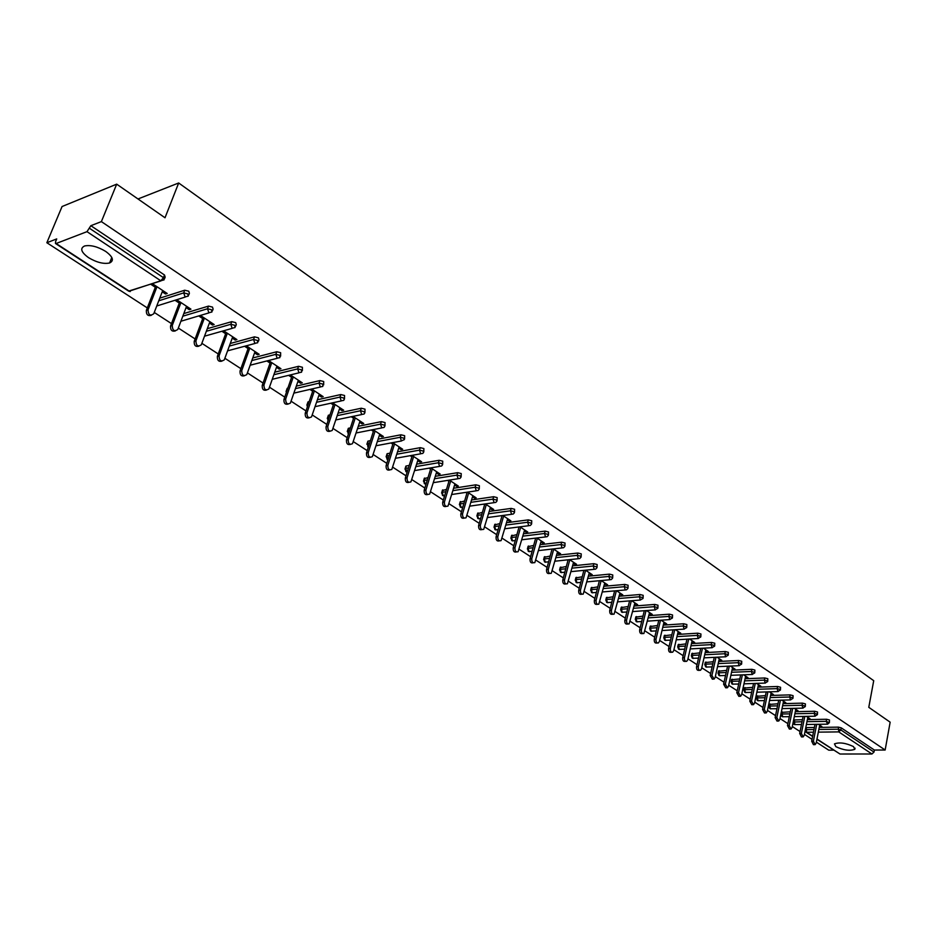 <?xml version="1.0" encoding="UTF-8"?>
<svg xmlns="http://www.w3.org/2000/svg" width="937" height="937" viewBox="0 0 937 937"><rect width="100%" height="100%" fill="white"/><g stroke="black" fill="none" stroke-linecap="round" stroke-linejoin="round"><path stroke-width="1.41" d="M88.558 257.663C96.593 262.442 103.597 264.211 109.57 262.992C114.302 260.709 113.002 256.843 105.694 251.421C97.694 246.618 90.666 244.791 84.623 245.962C79.774 248.305 81.086 252.205 88.558 257.663M835.839 746.648C843.476 750.244 849.8 751.123 854.813 749.319L853.478 746.578C845.842 742.971 839.505 742.069 834.469 743.873L835.839 746.648M46.85 242.73L56.724 238.912L55.599 241.594L55.494 243.491L56.138 243.503L86.989 231.662L90.854 225.7L101.383 221.612L116.692 184.156L62.065 206.527L46.85 242.73L147.308 307.922M154.265 312.443L171.471 323.605M178.335 328.055L195.119 338.948M201.877 343.329L218.251 353.963M224.903 358.285L240.891 368.663M247.45 372.914L263.051 383.046M269.528 387.239L284.754 397.124M291.138 401.259L306.012 410.921M312.302 414.997L326.826 424.426M333.033 428.455L347.229 437.673M353.354 441.643L367.222 450.638M373.254 454.562L386.817 463.358M392.779 467.223L406.026 475.82M411.905 479.639L424.859 488.048M430.669 491.82L443.33 500.042M449.069 503.755L461.461 511.801M467.118 515.479L479.24 523.338M484.827 526.969L496.68 534.664M502.209 538.248L513.804 545.779M519.262 549.316L530.611 556.683M535.999 560.185L547.126 567.4M552.443 570.844L563.324 577.918M568.583 581.327L579.242 588.237M584.442 591.61L594.878 598.392M600.02 601.718L610.233 608.359M615.316 611.65L625.33 618.151M630.355 621.407L640.158 627.778M645.124 630.999L654.74 637.242M659.648 640.428L669.077 646.542M673.926 649.692L683.167 655.689M687.969 658.805L697.023 664.673M701.766 667.765L710.644 673.516M715.341 676.573L724.043 682.218M728.693 685.24L737.232 690.78M741.835 693.767L750.209 699.189M754.753 702.153L762.964 707.482M767.473 710.398L775.531 715.634M779.994 718.527L787.888 723.657M792.304 726.515L800.057 731.551M804.438 734.385L812.039 739.328M816.373 742.139L828.753 750.174L833.661 750.15M116.692 184.156L165.017 217.771L178.674 182.984L137.997 198.972M178.674 182.984L873.717 680.684L868.786 707.318L890.15 722.181L885.149 750.01L874.373 750.045L841.239 727.862L840.852 729.935L873.998 752.071L874.373 750.045M873.998 752.071L871.937 753.992L839.997 754.016L816.935 739.27M101.383 221.612L885.149 750.01M818.446 724.301L821.89 726.573L820.18 726.597L820.379 725.578M819.5 726.152L820.18 726.597M90.854 225.7L164.502 274.986L165.158 277.118L164.537 278.734M805.773 727.627L814.382 727.463M819.254 727.405L838.392 727.135L841.239 727.862M159.77 298.165L184.73 290.212L188.759 291.22L189.403 293.281L188.782 294.909M183.804 313.579L208.506 306.106L212.488 307.09L213.097 309.093L212.5 310.733M207.3 328.676L231.755 321.649L235.691 322.633L236.288 324.553L235.691 326.205M230.291 343.469L254.501 336.851L258.401 337.824L258.987 339.686L258.389 341.349M252.779 357.969L276.766 351.738L280.631 352.699L280.608 356.165M265.78 375.292L266.12 374.332M274.787 372.176L298.563 366.308L302.393 367.257L302.358 370.677M287.085 389.288L287.87 388.094M296.338 386.114L319.904 380.574L323.698 381.523L323.652 384.884M307.898 402.91L308.004 401.891L309.163 401.61M317.432 399.759L340.81 394.547L344.558 395.484L344.511 398.799M328.29 416.262L328.372 415.243L330.011 414.857M338.093 413.147L361.284 408.227L364.997 409.153L364.938 412.432M348.295 429.333L348.33 428.326L350.426 427.869M358.332 426.276L381.347 421.638L385.025 422.564L384.966 425.796M367.89 442.159L367.901 441.151L370.431 440.624M378.161 439.148L401.001 434.78L404.643 435.693L404.585 438.879M387.11 454.738L387.086 453.731L390.026 453.145M397.604 451.775L420.268 447.663L423.875 448.565L423.805 451.716M405.967 467.059L405.908 466.064L409.235 465.431M416.66 464.155L439.16 460.29L442.732 461.18L442.662 464.295M424.18 478.819L428.057 477.495M435.342 476.312L457.689 472.67L461.227 473.56L461.145 476.628M442.299 490.66L446.516 489.348M453.66 488.236L475.855 484.804L479.357 485.694L479.275 488.727M460.079 502.291L464.623 500.967M471.639 499.948L493.67 496.715L497.149 497.594L497.067 500.592M477.53 513.699L482.391 512.387M489.266 511.438L511.157 508.404L514.6 509.271L514.518 512.246M494.666 524.907L499.808 523.596M506.566 522.717L528.316 519.871L531.724 520.738L531.642 523.666M511.497 535.905L516.908 534.617M523.549 533.797L545.147 531.127L548.532 531.982L548.45 534.886M528.011 546.704L533.692 545.428M540.216 544.678L561.673 542.183L565.034 543.027L564.941 545.896M544.233 557.304L550.16 556.063M556.578 555.36L577.906 553.029L581.233 553.861L581.139 556.707M560.174 567.728L566.335 566.498M572.648 565.854L593.847 563.676L597.138 564.507L597.045 567.318M575.822 577.953L582.217 576.77M588.424 576.173L609.495 574.135L612.763 574.967L612.669 577.742M591.212 588.014L597.818 586.855M603.92 586.304L624.862 584.419L628.106 585.238L628.013 587.991M606.321 597.9L613.138 596.764M619.158 596.26L639.971 594.515L643.18 595.323L643.087 598.052M621.184 607.609L628.2 606.52M634.115 606.052L654.811 604.424L657.997 605.232L657.903 607.937M635.79 617.155L642.993 616.101M648.826 615.679L669.393 614.18L672.555 614.977L672.461 617.659M650.161 626.548L657.54 625.529M663.279 625.143L683.729 623.761L686.856 624.557L686.762 627.204M664.274 635.778L671.829 634.794M677.486 634.443L697.819 633.178L700.923 633.962L700.829 636.586M678.165 644.855L685.884 643.906M691.459 643.59L711.675 642.442L714.755 643.215L714.662 645.827M691.822 653.792L699.693 652.878M705.198 652.597L725.297 651.543L728.354 652.316L728.26 654.904M705.268 662.576L713.291 661.709M718.702 661.452L738.696 660.503L741.729 661.276L741.635 663.829M718.492 671.22L726.655 670.388M731.996 670.154L751.872 669.311L754.882 670.072L754.789 672.602M731.504 679.723L739.797 678.927M745.067 678.728L764.838 677.978L767.825 678.728L767.731 681.246M744.306 688.086L752.727 687.336M757.928 687.161L777.593 686.493L780.556 687.254L780.462 689.737M756.909 696.332L765.459 695.617M770.589 695.465L790.137 694.891L793.077 695.641L792.995 698.1M769.312 704.437L777.979 703.769M783.051 703.64L802.482 703.137L805.41 703.886L805.316 706.334M781.528 712.425L790.301 711.792M795.302 711.687L814.64 711.265L817.544 712.003L817.451 714.427M793.627 720.003L802.435 719.686M807.378 719.604L826.61 719.265L829.479 720.003L829.397 722.404M807.635 718.304L810.06 718.749L806.464 716.372M795.572 710.34L798.043 710.796L794.295 708.325M783.332 702.246L785.838 702.727L781.926 700.138M770.893 694.024L773.435 694.528L769.371 691.834M758.244 685.673L760.832 686.189L756.592 683.389M745.395 677.182L748.031 677.72L743.627 674.804M732.347 668.561L735.018 669.112L730.438 666.078M719.077 659.789L721.795 660.362L717.028 657.2M705.584 650.875L708.349 651.473L703.394 648.181M691.869 641.81L694.68 642.431L689.527 639.011M677.919 632.592L680.777 633.225L675.425 629.687M663.736 623.222L666.652 623.878L661.077 620.2M649.306 613.688L652.269 614.367L646.495 610.549M634.63 603.99L637.64 604.693L631.643 600.722M619.685 594.117L622.765 594.843L616.534 590.72M604.494 584.067L607.621 584.829L601.156 580.553L596.096 600.336C595.92 603.287 596.822 604.576 598.79 604.213L604.775 582.943M589.022 573.854L592.207 574.639L585.496 570.2M573.28 563.442L574.779 564.437L576.524 564.261L569.555 559.647M557.246 552.853L558.803 553.884L560.549 553.685L553.322 548.906M540.918 542.066L542.546 543.132L544.292 542.933L536.796 537.979M524.298 531.08L525.985 532.193L527.73 531.982L519.953 526.84M518.208 527.062L518.875 527.508M507.362 519.894L509.107 521.042L510.864 520.82L502.806 515.491M501.049 515.725L501.881 516.264M490.11 508.486L491.925 509.693L493.67 509.447L485.319 503.919M483.574 504.165L484.558 504.82M472.529 496.868L474.415 498.121L476.16 497.863L467.504 492.136M465.759 492.393L466.907 493.155M454.609 485.038L456.577 486.326L458.322 486.057L449.338 480.119M447.593 480.4L448.928 481.278M436.349 472.962L438.387 474.309L440.132 474.028L430.821 467.868M429.076 468.16L430.587 469.156M417.726 460.664L419.846 462.058L421.591 461.765L411.94 455.37M410.195 455.687L411.893 456.811M398.752 448.12L400.942 449.573L402.687 449.256L392.673 442.627M390.94 442.955L392.837 444.208M379.38 435.318L381.664 436.829L383.397 436.501L373.031 429.638M371.298 429.978L373.394 431.36M359.632 422.271L361.998 423.829L363.732 423.489L352.98 416.368M351.246 416.731L353.565 418.253M339.475 408.954L341.935 410.582L343.668 410.207L332.53 402.84M330.796 403.215L333.326 404.889M318.908 395.367L321.461 397.042L323.183 396.656L311.646 389.019M309.924 389.417L312.677 391.244M297.919 381.488L300.566 383.233L302.288 382.835L290.329 374.917M288.608 375.339L291.594 377.306M276.485 367.327L279.226 369.143L280.948 368.721L268.556 360.522M266.846 360.956L270.067 363.087M254.595 352.862L257.452 354.748L259.151 354.303L246.326 345.812M244.616 346.268L248.094 348.564M232.247 338.093L235.199 340.049L236.897 339.581L223.603 330.784M221.905 331.265L225.641 333.736M209.408 323.007L212.476 325.034L214.163 324.542L200.401 315.429M198.714 315.933L202.708 318.58M186.065 307.582L189.251 309.678L190.937 309.175L176.683 299.735M174.996 300.262L179.272 303.084M162.218 291.817L165.521 293.995L167.196 293.468L152.473 283.724M150.81 284.274L155.319 287.261M808.35 718.784L808.549 717.754M796.333 710.843L796.532 709.813M784.117 702.773L784.328 701.731M771.713 694.575L771.936 693.532M759.111 686.247L759.333 685.193M746.309 677.791L746.531 676.725M733.296 669.182L733.53 668.128M720.061 660.444L720.307 659.379M706.615 651.555L706.861 650.489M692.947 642.524L693.193 641.447M679.044 633.342L679.302 632.252M664.907 623.995L665.165 622.906M650.524 614.496L650.793 613.395M635.907 604.833L636.176 603.721M621.02 594.995L621.301 593.882M605.876 584.993L606.157 583.868M590.462 574.803L590.755 573.667M574.779 564.437L575.072 563.301M558.803 553.884L559.108 552.736M542.546 543.132L542.851 541.984M525.985 532.193L526.301 531.033M509.107 521.042L509.435 519.883M491.925 509.693L492.265 508.51M474.415 498.121L474.766 496.938M456.577 486.326L456.928 485.143M438.387 474.309L438.75 473.115M419.846 462.058L420.221 460.852M400.942 449.573L401.329 448.354M381.664 436.829L382.05 435.6M361.998 423.829L362.396 422.599M341.935 410.582L342.345 409.34M321.461 397.042L321.883 395.801M300.566 383.233L301 381.98M279.226 369.143L279.671 367.878M257.452 354.748L257.898 353.472M235.199 340.049L235.667 338.761M212.476 325.034L212.957 323.733M189.251 309.678L189.742 308.378M165.521 293.995L166.025 292.684M814.558 744.646L813.433 744.646L811.676 741.214L813.386 741.202L815.143 744.634L816.197 743.029L819.699 725.133M813.386 741.202L816.701 724.324M811.676 741.214L814.991 724.348M802.587 736.904L801.486 736.915L799.683 733.448L801.393 733.437L803.196 736.892L804.251 735.287L807.835 717.285M801.393 733.437L804.789 716.407M799.683 733.448L803.091 716.442M790.43 729.033L789.352 729.056L787.502 725.566L789.223 725.543L791.062 729.033L792.128 727.428L795.782 709.309M789.223 725.543L792.702 708.36M787.502 725.566L790.992 708.395M778.073 721.045L777.019 721.068L775.133 717.555L776.855 717.519L778.741 721.033L779.807 719.429L783.543 701.216M776.855 717.519L780.427 700.185M775.133 717.555L778.706 700.232M765.529 712.94L764.498 712.952L762.566 709.414L764.287 709.368L766.22 712.916L767.286 711.312L771.104 692.982M764.287 709.368L767.942 691.881M762.566 709.414L766.232 691.928M752.774 704.683L751.779 704.718L749.787 701.145L751.509 701.099L753.5 704.671L754.566 703.066L758.466 684.619M751.509 701.099L755.269 683.436M749.787 701.145L753.547 683.495M739.808 696.308L738.848 696.332L736.81 692.736L738.532 692.677L740.581 696.285L741.635 694.692L745.629 676.127M738.532 692.677L742.385 674.851M736.81 692.736L740.663 674.921M726.632 687.793L725.707 687.817L723.61 684.186L725.343 684.127L727.44 687.758L728.494 686.165L732.582 667.495M725.343 684.127L729.302 666.125M723.61 684.186L727.569 666.207M713.233 679.126L712.354 679.161L710.199 675.507L711.933 675.436L714.088 679.091L715.13 677.51L719.311 658.723M711.933 675.436L715.997 657.259M710.199 675.507L714.263 657.341M699.623 670.318L698.768 670.365C697.128 670.505 696.39 669.276 696.566 666.675L698.299 666.594C698.135 669.194 698.861 670.423 700.513 670.283L701.555 668.702L705.83 649.798M698.299 666.594L702.469 648.24M696.566 666.675L700.735 648.334M685.767 661.37L684.97 661.405C683.284 661.581 682.523 660.339 682.698 657.692L684.443 657.61C684.268 660.257 685.017 661.499 686.704 661.323L687.746 659.753L692.115 640.732M684.443 657.61L688.707 639.057M682.698 657.692L686.973 639.163M671.688 652.269L670.927 652.304C669.205 652.503 668.421 651.25 668.596 648.556L670.342 648.463C670.166 651.156 670.939 652.41 672.672 652.211L673.703 650.653L678.177 631.503M670.342 648.463L674.734 629.734M668.596 648.556L672.989 629.84M657.364 643.005L656.661 643.051C654.881 643.274 654.085 642.009 654.26 639.268L655.994 639.163C655.83 641.915 656.626 643.169 658.395 642.946L659.425 641.388L663.993 622.121M655.994 639.163L660.503 620.235M654.26 639.268L658.77 620.364M642.794 633.588L642.138 633.623C640.311 633.88 639.491 632.616 639.666 629.828L641.412 629.711C641.236 632.498 642.056 633.775 643.883 633.517L649.575 612.575M641.412 629.711L646.038 610.573M639.666 629.828L644.305 610.713M627.966 623.995L627.368 624.042C625.494 624.335 624.651 623.058 624.827 620.212L626.572 620.083C626.396 622.929 627.24 624.206 629.114 623.913L634.899 602.878M626.572 620.083L631.327 600.746M624.827 620.212L629.582 600.886M612.868 614.239L612.341 614.285C610.42 614.613 609.542 613.325 609.718 610.432L611.463 610.292C611.287 613.196 612.166 614.485 614.086 614.157L619.966 592.992M611.463 610.292L616.359 590.743M609.718 610.432L614.613 590.896M597.513 604.318L597.045 604.353C595.077 604.716 594.175 603.428 594.351 600.476L599.387 580.717M581.889 594.21L581.479 594.245C579.453 594.655 578.527 593.355 578.703 590.345L580.448 590.181C580.272 593.203 581.209 594.503 583.236 594.093L589.314 572.718M580.448 590.181L585.602 570.27M578.703 590.345L583.88 570.352M565.971 583.927L565.643 583.95C563.559 584.407 562.598 583.095 562.774 580.026L564.519 579.862C564.355 582.931 565.304 584.243 567.389 583.786L573.573 562.305M564.519 579.862L569.801 559.811M562.774 580.026L568.103 559.799M549.761 573.444L549.515 573.467C547.372 573.983 546.388 572.659 546.552 569.52L548.297 569.345C548.133 572.484 549.129 573.807 551.261 573.292L557.55 551.706M548.297 569.345L553.708 549.164M546.552 569.52L552.045 549.059M533.258 562.774L533.094 562.797C530.892 563.36 529.873 562.036 530.037 558.827L531.783 558.639C531.63 561.849 532.649 563.172 534.84 562.61L541.235 540.907M531.783 558.639L537.323 538.318M530.037 558.827L535.683 538.107M516.451 551.916L516.369 551.916C514.108 552.537 513.054 551.202 513.207 547.934L514.963 547.723C514.811 551.003 515.865 552.338 518.114 551.717L524.615 529.92M514.963 547.723L520.632 527.285M513.207 547.934L519.039 526.957M499.327 540.836C497.008 541.516 495.919 540.18 496.071 536.831L497.816 536.62C497.676 539.97 498.765 541.305 501.084 540.626L507.69 518.723M497.816 536.62L503.626 516.029M496.071 536.831L502.08 515.584M481.934 529.581C479.568 530.26 478.456 528.901 478.608 525.528L480.353 525.294C480.224 528.726 481.349 530.073 483.726 529.323L490.449 507.315M480.353 525.294L486.303 504.574M478.608 525.528L484.804 503.989M464.202 518.114C461.789 518.782 460.653 517.411 460.817 514.003L462.562 513.757C462.433 517.271 463.592 518.618 466.052 517.798L472.869 495.685M462.562 513.757L468.652 492.897M460.817 514.003L467.2 492.183M446.141 506.425C443.669 507.093 442.51 505.711 442.674 502.255L444.419 501.998C444.302 505.593 445.508 506.94 448.027 506.05L454.96 483.843M444.419 501.998L450.674 480.997M442.674 502.255L449.268 480.131M427.717 494.502C425.199 495.181 424.016 493.764 424.18 490.285L425.925 490.004C425.831 493.694 427.073 495.041 429.661 494.068L436.712 471.768M425.925 490.004L432.332 468.863M424.18 490.285L430.95 467.95M408.942 482.344C406.365 483.023 405.159 481.595 405.334 478.069L407.068 477.788C406.986 481.559 408.274 482.906 410.933 481.852L418.101 459.458M407.068 477.788L413.639 456.495M405.334 478.069L412.268 455.593M389.804 469.952C387.157 470.632 385.927 469.191 386.103 465.619L387.848 465.314C387.777 469.179 389.101 470.538 391.83 469.378L399.127 446.902M387.848 465.314L394.571 443.88M386.103 465.619L393.212 442.99M370.267 457.303C367.573 457.994 366.308 456.53 366.496 452.922L368.229 452.594C368.182 456.565 369.553 457.924 372.352 456.67L379.778 434.1M368.229 452.594L375.128 431.02M366.496 452.922L373.781 430.13M350.356 444.407C347.58 445.098 346.292 443.623 346.479 439.957L348.213 439.629C348.189 443.693 349.606 445.052 352.488 443.681L360.031 421.041M348.213 439.629L355.287 417.902M346.479 439.957L353.963 417.024M330.023 431.243C327.189 431.945 325.877 430.446 326.064 426.733L327.798 426.382C327.786 430.563 329.262 431.91 332.213 430.434L339.885 407.712M327.798 426.382L335.048 404.515M326.064 426.733L333.736 403.636M309.28 417.797C306.387 418.523 305.029 417 305.228 413.24L306.949 412.866C306.973 417.152 308.496 418.499 311.517 416.918L319.33 394.114M306.949 412.866L314.399 390.846M305.228 413.24L313.099 389.991M288.116 404.081C285.141 404.807 283.747 403.273 283.946 399.467L285.668 399.068C285.726 403.472 287.308 404.819 290.388 403.097L298.353 380.235M285.668 399.068L293.304 376.897M283.946 399.467L292.028 376.053M266.495 390.073C263.449 390.823 262.032 389.265 262.231 385.4L263.941 384.99C264.035 389.499 265.663 390.846 268.825 388.996L276.93 366.062M263.941 384.99L271.777 362.654M262.231 385.4L270.512 361.823M244.416 375.772C241.301 376.533 239.837 374.952 240.036 371.029L241.746 370.595C241.887 375.233 243.561 376.569 246.794 374.589L255.051 351.586M241.746 370.595L249.792 348.107M240.036 371.029L248.551 347.287M221.882 361.155C218.672 361.94 217.173 360.335 217.384 356.353L219.071 355.896C219.258 360.663 220.991 361.987 224.294 359.867L232.716 336.805M219.071 355.896L227.34 333.256M217.384 356.353L226.11 332.448M198.843 346.21C195.564 347.018 194.018 345.402 194.217 341.361L195.915 340.881C196.138 345.776 197.93 347.088 201.303 344.816L209.888 321.707M195.915 340.881L204.395 318.076M194.217 341.361L203.188 317.28M175.313 330.948C171.94 331.78 170.347 330.14 170.557 326.029L172.232 325.526C172.513 330.562 174.364 331.862 177.796 329.437L186.568 306.282M172.232 325.526L180.958 302.569M170.557 326.029L179.775 301.784M151.255 315.347C147.788 316.214 146.16 314.551 146.359 310.358L148.034 309.842C148.374 315.008 150.283 316.296 153.773 313.708L162.722 290.505M148.034 309.842L156.994 286.71M146.359 310.358L155.835 285.949M871.937 753.992L838.744 731.902L818.329 732.137M813.445 732.195L806.605 732.265L812.66 736.213M816.982 739.024L839.997 754.016M818.856 729.454L837.994 729.209L840.852 729.935L838.744 731.902L838.392 727.135M806.253 727.581L806.605 732.265L805.094 731.094M56.138 243.503L129.294 291.149L160.777 280.76L86.989 231.662M89.718 228.441L163.46 277.668L164.502 274.986M160.777 280.76L163.46 277.668L164.092 279.858L160.777 280.76M55.552 243.526L128.627 291.102L160.965 280.889M805.375 729.665L813.972 729.513M794.412 719.827L794.752 724.559L801.463 724.559M806.968 721.666L826.2 721.349L827.652 724.16L829.35 722.661L826.2 721.349L826.61 719.265M793.206 722.052L802.025 721.748M782.383 711.956L781.962 714.017L789.879 713.865M794.881 713.76L814.23 713.362L814.64 711.265M770.155 703.968L769.734 706.041L777.546 705.854M782.618 705.725L802.06 705.256L802.482 703.137M757.752 695.84L757.307 697.936L765.014 697.714M770.155 697.573L789.704 697.011L790.137 694.891M745.138 687.594L744.692 689.702L752.282 689.445M757.483 689.281L777.148 688.636L777.593 686.493M732.324 679.22L731.867 681.328L739.34 681.058M744.61 680.859L764.381 680.121L764.838 677.978M719.311 670.705L718.843 672.825L726.175 672.52M731.528 672.297L751.404 671.466L751.872 669.311M706.076 662.049L705.596 664.181L712.811 663.853M718.222 663.595L738.215 662.67L738.696 660.503M692.63 653.253L692.138 655.396L699.213 655.045M704.706 654.764L724.816 653.733L725.297 651.543M678.962 644.305L678.458 646.471L685.38 646.085M690.956 645.769L711.171 644.644L711.675 642.442M665.071 635.216L664.556 637.394L671.314 636.984M676.971 636.633L697.315 635.391L697.819 633.178M650.934 625.975L650.407 628.165L657.013 627.731M662.752 627.345L683.214 625.986L683.729 623.761M636.563 616.569L636.024 618.771L642.454 618.315M648.287 617.893L668.866 616.417L669.393 614.18M621.945 607.012L621.395 609.226L627.649 608.745M633.564 608.289L654.26 606.684L654.811 604.424M607.082 597.279L606.508 599.516L612.575 599.012M618.596 598.509L639.409 596.787L639.971 594.515M591.95 587.382L591.376 589.631L597.244 589.104M603.346 588.565L624.3 586.703L624.862 584.419M576.56 577.309L575.962 579.581L581.631 579.031M587.839 578.445L608.909 576.442L609.495 574.135M560.888 567.061L560.279 569.345L565.737 568.782M572.038 568.15L593.25 565.995L593.847 563.676M544.936 556.625L544.327 558.92L549.55 558.358M555.957 557.667L577.297 555.36L577.906 553.029M528.702 546.013L528.07 548.321L533.059 547.747M539.583 546.997L561.052 544.526L561.673 542.183M512.176 535.191L511.532 537.522L516.264 536.936M522.905 536.128L544.514 533.493L545.147 531.127M495.345 524.181L494.677 526.524L499.152 525.938M505.91 525.071L527.66 522.249L528.316 519.871M478.198 512.972L477.519 515.315L481.712 514.741M488.587 513.804L510.478 510.806L511.157 508.404M460.735 501.541L460.032 503.907L463.932 503.345M470.936 502.326L492.979 499.128L493.67 496.715M442.932 489.899L442.217 492.276L445.813 491.738M452.958 490.637L475.141 487.24L475.855 484.804M424.801 478.034L424.063 480.435L427.331 479.908M434.616 478.725L456.963 475.106L457.689 472.67M406.307 465.935L405.557 468.359L408.485 467.856M415.911 466.591L438.422 462.749L439.16 460.29M387.461 453.613L386.7 456.05L389.253 455.581M396.843 454.222L419.507 450.135L420.268 447.663M368.253 441.046L367.468 443.494L369.647 443.072M377.377 441.608L400.228 437.274L401.001 434.78M348.658 428.221L347.85 430.692L349.618 430.329M357.524 428.748L380.539 424.145L381.347 421.638M328.664 415.15L327.845 417.633L329.18 417.34M337.273 415.641L360.464 410.757L361.284 408.227M308.273 401.809L307.43 404.304L308.32 404.105M316.589 402.278L339.967 397.089L340.81 394.547M287.46 388.187L287.003 390.612M295.471 388.632L319.048 383.139L319.904 380.574M273.897 374.73L297.673 368.885L298.563 366.308M251.866 360.534L275.853 354.338L276.766 351.738M229.354 346.058L253.564 339.475L254.501 336.851M206.339 331.276L230.795 324.284L231.755 321.649M182.82 316.191L207.51 308.753L208.506 306.106M158.763 300.789L183.722 292.894L184.73 290.212M781.095 714.474L781.962 714.017L782.723 716.723L789.305 716.7M815.003 716.102L817.404 714.697L817.123 714.099L814.23 713.362L815.003 716.102M768.879 706.498L769.734 706.041L770.507 708.759L776.96 708.723M802.845 708.021L805.258 706.615L804.988 705.994L802.06 705.256L802.845 708.021M756.464 698.405L757.307 697.936L758.092 700.677L764.405 700.618M790.5 699.798L792.925 698.393L792.643 697.76L789.704 697.011L790.5 699.798M743.849 690.182L744.692 689.702L745.489 692.466L751.65 692.384M777.944 691.447L780.404 690.042L780.111 689.386L777.148 688.636L777.944 691.447M731.036 681.82L731.867 681.328L732.675 684.127L738.696 684.022M765.189 682.956L767.661 681.562L767.368 680.883L764.381 680.121L765.189 682.956M718.011 673.328L718.843 672.825L719.663 675.647L725.519 675.53M752.235 674.335L754.718 672.93L754.426 672.239L751.404 671.466L752.235 674.335M704.776 664.696L705.596 664.181L706.428 667.027L712.12 666.898M739.059 665.563L741.565 664.169L741.261 663.443L738.215 662.67L739.059 665.563M691.33 655.923L692.138 655.396L692.982 658.278L698.51 658.125M725.66 656.65L728.178 655.256L727.873 654.506L724.816 653.733L725.66 656.65M677.65 647.01L678.458 646.471L679.313 649.364L684.654 649.2M712.038 647.584L714.58 646.19L714.263 645.429L711.171 644.644L712.038 647.584M663.759 637.945L664.556 637.394L665.422 640.322L670.576 640.147M698.182 638.366L700.747 636.984L700.419 636.188L697.315 635.391L698.182 638.366M649.622 628.727L650.407 628.165L651.285 631.116L656.251 630.929M684.092 628.996L686.669 627.603L686.341 626.783L683.214 625.986L684.092 628.996M635.251 619.345L636.024 618.771L636.914 621.758L641.669 621.559M669.756 619.451L672.356 618.069L672.028 617.225L668.866 616.417L669.756 619.451M620.622 609.811L621.395 609.226L622.297 612.236L626.841 612.025M655.174 609.753L657.797 608.371L657.458 607.492L654.26 606.684L655.174 609.753M605.747 600.113L606.508 599.516L607.434 602.55L611.744 602.339M640.334 599.879L642.981 598.509L642.63 597.595L639.409 596.787L640.334 599.879M590.626 590.24L591.376 589.631L592.301 592.699L596.389 592.489M625.225 589.83L626.466 589.853L627.895 588.459L627.544 587.522L624.3 586.703L625.225 589.83M575.224 580.19L575.962 579.581L576.911 582.673L580.741 582.463M609.858 579.593L611.147 579.616L612.54 578.234L612.177 577.262L608.909 576.442L609.858 579.593M559.553 569.977L560.279 569.345L561.24 572.472L564.824 572.261M594.21 569.181L595.545 569.192L596.916 567.834L596.541 566.826L593.25 565.995L594.21 569.181M543.601 559.565L544.327 558.92L545.287 562.083L548.602 561.872M578.27 558.581L579.663 558.581L580.999 557.234L580.624 556.203L577.297 555.36L578.27 558.581M527.367 548.977L528.07 548.321L529.054 551.506L532.087 551.319M562.036 547.782L563.5 547.758L564.8 546.447L564.414 545.369L561.052 544.526L562.036 547.782M510.829 538.189L511.532 537.522L512.527 540.743L515.256 540.567M545.51 536.784L547.032 536.749L548.286 535.46L547.899 534.348L544.514 533.493L545.51 536.784M493.986 527.203L494.677 526.524L495.696 529.78L498.109 529.616M528.679 525.575L530.26 525.516L531.478 524.263L531.068 523.115L527.66 522.249L528.679 525.575M476.839 516.018L477.519 515.315L478.549 518.618L480.634 518.477M511.52 514.155L513.183 514.085L514.343 512.855L513.933 511.672L510.478 510.806L511.52 514.155M459.376 504.621L460.032 503.907L461.074 507.233L462.819 507.14M494.033 502.525L495.767 502.431L496.879 501.236L496.458 500.007L492.979 499.128L494.033 502.525M441.573 493.014L442.217 492.276L443.283 495.65L444.583 495.825M476.219 490.672L478.022 490.543L479.088 489.395L478.655 488.118L475.141 487.24L476.219 490.672M423.43 481.173L424.063 480.435L425.14 483.832L426.054 484.113M458.052 478.573L459.938 478.42L460.945 477.32L460.5 475.996L456.963 475.106L458.052 478.573M404.936 469.109L405.557 468.359L407.197 472.037L406.014 471.709M439.523 466.251L441.491 466.064L442.451 465.01L441.995 463.639L438.422 462.749L439.523 466.251M386.091 456.811L386.7 456.05L387.988 459.622M420.631 453.684L422.692 453.461L423.583 452.454L423.126 451.037L419.507 450.135L420.631 453.684M401.364 440.858L404.339 439.64L403.87 438.188L400.228 437.274L401.364 440.858M368.428 446.879L367.468 443.494L367.866 446.867M366.871 444.279L367.901 441.151M381.699 427.776L383.947 427.483L384.709 426.581L384.229 425.07L380.539 424.145L381.699 427.776M348.494 433.796L347.533 430.786L348.271 434.112M347.264 431.488L348.33 428.326M361.647 414.423L363.978 414.084L364.68 413.252L364.177 411.683L360.464 410.757L361.647 414.423M328.184 420.35L327.552 417.726L328.009 420.889M327.271 418.441L328.372 415.243M341.162 400.802L343.598 400.415L344.23 399.642L343.715 398.026L339.967 397.089L341.162 400.802M307.5 406.506L307.16 404.386L307.266 407.22M306.867 405.124L308.004 401.891M320.267 386.899L322.796 386.454L322.832 384.076L319.048 383.139L320.267 386.899M286.464 392.158L286.148 393.095M286.054 391.549L287.226 388.269M298.926 372.692L301.562 372.188L301.503 369.846L297.673 368.885L298.926 372.692M264.808 377.681L265.23 376.861M277.118 358.192L279.87 357.629L279.73 355.299L275.853 354.338L277.118 358.192M254.852 343.364L257.71 342.743L257.476 340.447L253.564 339.475L254.852 343.364M232.107 328.231L235.07 327.54L234.742 325.268L230.795 324.284L232.107 328.231M208.846 312.759L211.938 311.998L211.504 309.749L207.51 308.753L208.846 312.759M185.081 296.935L188.278 296.104L187.751 293.89L183.722 292.894L185.081 296.935M594.351 600.476L596.096 600.336M111.796 257.452L109.57 262.992M855.036 748.136L854.813 749.319M812.613 736.447L805.925 732.09M794.107 724.395L795.021 724.676M806.406 724.488L827.172 724.172M793.1 722.579L793.99 724.324M782.067 716.559L782.992 716.84M794.307 716.606L815.213 716.208M781.575 712.155L781.153 714.217L781.962 716.489M769.851 708.606L770.776 708.887M782.02 708.606L803.056 708.126M769.371 704.155L768.937 706.24L769.745 708.536M757.436 700.525L758.373 700.806M769.546 700.478L790.711 699.904M756.967 696.039L756.522 698.124L757.33 700.454M744.833 692.314L745.77 692.595M756.862 692.22L778.167 691.553M744.365 687.793L743.919 689.89L744.716 692.244M732.02 683.975L732.968 684.256M743.966 683.834L765.412 683.073M731.563 679.407L731.106 681.527L731.914 683.905M719.007 675.495L719.956 675.776M730.872 675.319L752.446 674.453M718.562 670.892L718.093 673.024L718.89 675.425M705.772 666.886L706.744 667.167M717.543 666.652L739.27 665.68M705.338 662.236L704.858 664.38L705.666 666.816M692.326 658.125L693.298 658.418M704.003 657.856L725.882 656.767M691.904 653.44L691.412 655.595L692.22 658.055M678.657 649.236L679.641 649.517M690.241 648.908L712.261 647.701M678.247 644.504L677.744 646.659L678.552 649.165M664.766 640.182L665.75 640.475M676.233 639.807L698.405 638.484M664.368 635.403L663.853 637.582L664.649 640.112M650.629 630.976L651.625 631.269M661.99 630.554L684.315 629.114M650.255 626.162L649.728 628.352L650.524 630.906M636.258 621.629L637.265 621.91M647.502 621.149L669.978 619.568M635.895 616.757L635.356 618.959L636.153 621.559M621.641 612.107L622.66 612.4M632.756 611.58L655.396 609.87M621.29 607.188L620.739 609.413L621.536 612.037M606.778 602.421L607.808 602.725M617.764 601.847L640.557 599.996M606.438 597.466L605.876 599.692L606.661 602.362M591.645 592.571L592.688 592.875M602.491 591.95L625.459 589.947M591.329 587.558L590.743 589.806L591.54 592.512M576.255 582.556L577.309 582.849M586.949 581.877L610.081 579.722M575.95 577.485L575.353 579.745L576.138 582.486M560.584 572.355L561.65 572.648M571.125 571.629L594.433 569.298M560.303 567.236L559.694 569.509L560.478 572.284M544.643 561.966L545.721 562.27M555.02 561.193L578.492 558.698M544.374 556.801L543.753 559.096L544.538 561.907M528.409 551.401L529.499 551.706M538.611 550.581L562.259 547.899M528.152 546.177L527.519 548.485L528.304 551.331M511.871 540.637L512.972 540.942M521.897 539.771L545.732 536.901M511.649 535.355L510.993 537.674L511.766 540.567M495.041 529.674L496.153 529.991M504.867 528.761L528.89 525.692M494.83 524.333L494.162 526.676L494.935 529.616M477.893 518.512L479.03 518.829M487.521 517.552L511.731 514.284M477.706 513.113L477.027 515.467L477.788 518.454M460.43 507.14L461.578 507.456M469.835 506.132L494.244 502.642M460.254 501.682L459.563 504.047L460.325 507.081M442.639 495.556L443.798 495.872M451.81 494.502L476.418 490.789M442.487 490.039L441.772 492.417L442.533 495.486M424.496 483.75L425.679 484.066M433.433 482.66L458.252 478.69M424.367 478.163L423.641 480.564L424.402 483.679M414.681 470.585L439.722 466.368M405.908 466.064L405.159 468.477L405.92 471.651M387.168 459.446L387.953 459.727M395.566 458.287L420.818 453.789M387.086 453.731L386.325 456.167L387.075 459.376M376.065 445.743L401.551 440.964M356.165 432.964L381.886 427.881M335.844 419.94L361.823 414.529M315.113 406.658L341.337 400.907M293.937 393.107L320.431 386.993M272.304 379.298L299.09 372.797M266.014 374.367L264.726 378.279M250.202 365.207L277.282 358.285M227.609 350.836L255.016 343.469M204.524 336.184L232.271 328.337M180.911 321.239L209.021 312.864M156.76 305.989L185.257 297.052M128.709 291.149L130.243 291.548"/></g></svg>
